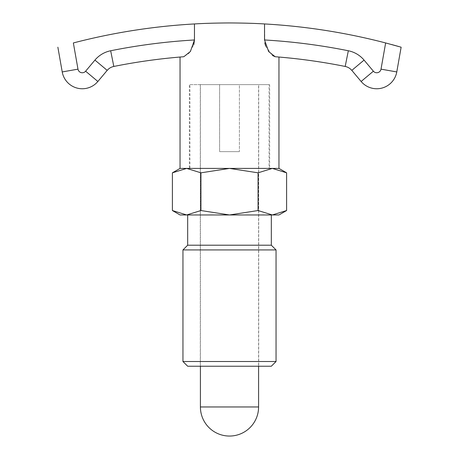 <?xml version="1.0" encoding="UTF-8"?>
<svg xmlns="http://www.w3.org/2000/svg" width="459" height="459" viewBox="0 0 459 459"><rect width="100%" height="100%" fill="white"/><g stroke="black" fill="none" stroke-linecap="round" stroke-linejoin="round"><path stroke-width="0.34" stroke-dasharray="2.29 1.72" d="M286.605 172.825L272.33 168.407L258.056 172.825L229.5 168.407L180.043 168.407L278.957 168.407L229.5 168.407L200.944 172.825L186.67 168.407L172.395 172.825M278.957 214.955L272.33 214.955L286.605 210.538M172.395 210.538L186.67 214.955L180.043 214.955M187.679 214.955L271.321 214.955L187.679 214.955M189.934 84.622L219.609 84.622L200.29 84.622L219.609 84.622L219.609 151.654L219.609 84.622L189.934 84.622L189.934 168.407L269.066 168.407L269.066 84.622L239.391 84.622L239.391 151.654L239.391 84.622L258.71 84.622L239.391 84.622L239.391 151.654L219.609 151.654L239.391 151.654L239.391 84.622L269.066 84.622M200.29 84.622L200.29 366.23L258.71 366.23L258.71 84.622M258.71 366.23L200.29 366.23M219.609 84.622L219.609 151.654L239.391 151.654L219.609 151.654L219.609 84.622M269.066 168.407L189.934 168.407M276.048 361.508L182.952 361.508M271.321 366.23L187.679 366.23M276.048 249.931L182.952 249.931M187.679 245.209L271.321 245.209M186.67 214.955L200.944 210.538L229.5 214.955L186.67 214.955M229.5 214.955L258.056 210.538L272.33 214.955L229.5 214.955M200.944 210.538L200.944 172.825M258.056 210.538L258.056 172.825M183.801 56.732A587.652 587.652 0 0 0 180.043 57.036A587.652 587.652 0 0 1 183.801 56.732C178.775 57.134 178.775 57.134 183.812 56.732L189.097 53.124L193.79 44.678M194.467 23.943A619.65 619.65 0 0 0 73.36 42.945L77.978 69.154A4.366 4.366 0 0 0 85.621 71.202L94.938 60.095A27.638 27.638 0 0 1 110.671 50.76A603.648 603.648 0 0 1 194.467 39.967L194.467 23.943C204.221 23.34 215.896 23.013 229.5 22.95C243.104 23.013 254.779 23.34 264.533 23.943L264.82 43.037M265.704 46.164L272.405 55.476M275.176 56.727L275.199 56.732C280.225 57.134 280.225 57.134 275.188 56.732C280.225 57.134 280.225 57.134 275.188 56.732A587.652 587.652 0 0 1 278.957 57.036A587.652 587.652 0 0 0 275.199 56.732M269.645 84.622L269.645 168.407L189.355 168.407L189.355 84.622L269.645 84.622L189.355 84.622M200.411 366.23L200.411 84.622L258.589 84.622L258.589 366.23M258.589 84.622L200.411 84.622M189.355 168.407L269.645 168.407M401.137 47.197L398.538 46.451M391.584 44.523L385.64 42.945A619.65 619.65 0 0 0 264.533 23.943M348.329 50.76L345.179 66.452A11.636 11.636 0 0 1 351.806 70.376L361.124 81.484A20.362 20.362 0 0 0 396.777 71.931A20.362 20.362 0 0 1 361.124 81.484L373.379 71.202L364.062 60.095A27.638 27.638 0 0 0 348.329 50.76A603.648 603.648 0 0 0 264.533 39.967M57.863 47.197L62.223 71.931A20.362 20.362 0 0 0 97.876 81.484A20.362 20.362 0 0 1 62.223 71.931L77.978 69.154M107.194 70.376A11.636 11.636 0 0 1 113.821 66.452A11.636 11.636 0 0 0 107.194 70.376L94.938 60.095M200.411 406.961L258.589 406.961M385.64 42.945L381.022 69.154A4.366 4.366 0 0 1 373.379 71.202M345.179 66.452A11.636 11.636 0 0 1 351.806 70.376L364.062 60.095M381.022 69.154L396.777 71.931M110.671 50.76L113.821 66.452M85.621 71.202L97.876 81.484"/><path stroke-width="0.69" d="M183.801 56.732A587.652 587.652 0 0 0 113.821 66.452A587.652 587.652 0 0 1 180.043 57.036L180.043 168.407L172.395 172.825L186.67 168.407L200.944 172.825L229.5 168.407L258.056 172.825L272.33 168.407L286.605 172.825L278.957 168.407L278.957 57.036A587.652 587.652 0 0 1 345.179 66.452A587.652 587.652 0 0 0 275.199 56.732L268.658 51.58L264.533 39.967L264.533 23.943C254.779 23.34 243.104 23.013 229.5 22.95C215.896 23.013 204.221 23.34 194.467 23.943L194.467 39.967L190.376 51.528L183.807 56.732C178.775 57.134 178.775 57.134 183.812 56.732A587.652 587.652 0 0 0 113.821 66.452A11.636 11.636 0 0 0 107.194 70.376L97.876 81.484L107.194 70.376L94.938 60.095A27.638 27.638 0 0 1 110.671 50.76A603.648 603.648 0 0 1 194.467 39.967L193.79 44.678M278.957 214.955L286.605 210.538L272.33 214.955L258.056 210.538L229.5 214.955L278.957 214.955M172.395 210.538L180.043 214.955L229.5 214.955L200.944 210.538L186.67 214.955L172.395 210.538L172.395 172.825M271.321 214.955L271.321 245.209L187.679 245.209L187.679 214.955M182.952 361.508L276.048 361.508L271.321 366.23L187.679 366.23L182.952 361.508L182.952 249.931L187.679 245.209M182.952 249.931L276.048 249.931L276.048 361.508M271.321 245.209L276.048 249.931M180.043 168.407L278.957 168.407L180.043 168.407M200.944 210.538L200.944 172.825M258.056 210.538L258.056 172.825M286.605 210.538L286.605 172.825M264.82 43.037L265.704 46.164M272.405 55.476L275.176 56.727M258.589 366.23L258.589 406.961L200.411 406.961L200.411 366.23M57.863 47.197L62.223 71.931A20.362 20.362 0 0 0 97.876 81.484A20.362 20.362 0 0 1 62.223 71.931L77.978 69.154L73.36 42.945A619.65 619.65 0 0 1 194.467 23.943M264.533 23.943A619.65 619.65 0 0 1 385.64 42.945L401.137 47.197L396.777 71.931L401.137 47.197M398.538 46.451L391.584 44.523M373.379 71.202L361.124 81.484A20.362 20.362 0 0 0 396.777 71.931A20.362 20.362 0 0 1 361.124 81.484L351.806 70.376A11.636 11.636 0 0 0 345.179 66.452L348.329 50.76A27.638 27.638 0 0 1 364.062 60.095L373.379 71.202A4.366 4.366 0 0 0 381.022 69.154L385.64 42.945M264.533 39.967A603.648 603.648 0 0 1 348.329 50.76M278.957 57.036A587.652 587.652 0 0 1 345.179 66.452A11.636 11.636 0 0 1 351.806 70.376L364.062 60.095M77.978 69.154A4.366 4.366 0 0 0 85.621 71.202L94.938 60.095M180.043 57.036A587.652 587.652 0 0 0 113.821 66.452A11.636 11.636 0 0 0 107.194 70.376M396.777 71.931L381.022 69.154M113.821 66.452L110.671 50.76M97.876 81.484L85.621 71.202M200.411 406.961A29.089 29.089 0 0 0 229.5 436.05A29.089 29.089 0 0 0 258.589 406.961"/></g></svg>
